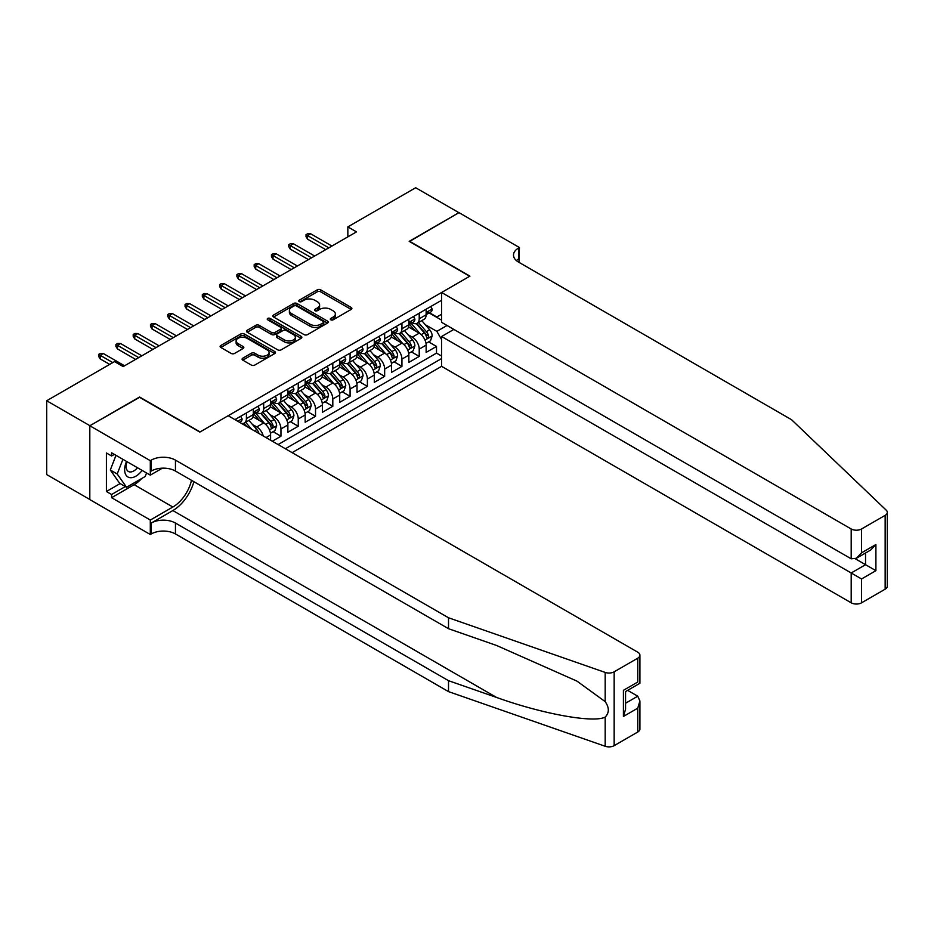 <?xml version="1.0" encoding="UTF-8"?>
<svg xmlns="http://www.w3.org/2000/svg" width="934" height="934" viewBox="0 0 934 934"><rect width="100%" height="100%" fill="white"/><g stroke="black" fill="none" stroke-linecap="round" stroke-linejoin="round"><path stroke-width="1.4" d="M330.788 319.813A1.681 0.969 0 0 0 333.158 319.813L351.184 309.411A2.393 1.389 0 0 0 351.884 308.43A2.393 1.389 0 0 0 351.184 307.449L320.642 289.82A2.393 1.389 0 0 0 317.256 289.82L299.23 300.223A1.681 0.969 0 0 0 298.74 300.911A1.681 0.969 0 0 0 299.23 301.6A1.681 0.969 0 0 0 301.6 301.6L303.935 300.246A7.682 4.436 0 0 1 314.793 300.246L317.338 301.717A7.682 4.436 0 0 1 319.591 304.858A7.682 4.436 0 0 1 317.338 307.987L315.003 309.329A1.681 0.969 0 0 0 314.513 310.018A1.681 0.969 0 0 0 315.003 310.707A1.681 0.969 0 0 0 317.385 310.707L319.72 309.364A7.682 4.436 0 0 1 330.566 309.364L333.111 310.824A7.682 4.436 0 0 1 335.364 313.964A7.682 4.436 0 0 1 333.111 317.093L330.788 318.447A1.681 0.969 0 0 0 330.297 319.124A1.681 0.969 0 0 0 330.788 319.813L330.788 318.447M242.782 358.177A2.393 1.389 0 0 0 242.081 359.158A2.393 1.389 0 0 0 242.782 360.139L251.351 365.089A2.393 1.389 0 0 0 254.748 365.089L274.759 353.531A2.393 1.389 0 0 0 275.46 352.55A2.393 1.389 0 0 0 274.759 351.569L244.229 333.94A2.393 1.389 0 0 0 240.832 333.94L220.821 345.498A2.393 1.389 0 0 0 220.109 346.479A2.393 1.389 0 0 0 220.821 347.46L231.165 353.437A2.393 1.389 0 0 0 234.562 353.437L243.12 348.487A2.393 1.389 0 0 0 243.821 347.506A2.393 1.389 0 0 0 243.12 346.526L237.995 343.56A6.421 3.701 0 0 1 236.115 340.945A6.421 3.701 0 0 1 240.073 337.524A6.421 3.701 0 0 1 247.066 338.33L267.171 349.935A6.421 3.701 0 0 1 269.05 352.55A6.421 3.701 0 0 1 265.093 355.971A6.421 3.701 0 0 1 258.099 355.165L254.748 353.239A2.393 1.389 0 0 0 251.351 353.239L242.782 358.177L242.782 360.139M139.598 397.312L89.909 425.706L46.7 400.756L46.7 474.589L89.816 499.492M139.598 397.008L200.086 431.94L469.685 276.277L409.197 241.357L458.886 212.672L415.677 187.734L347.845 226.892L347.845 236.874M46.7 400.756L114.532 361.598L123.171 366.583L356.484 231.877L347.845 226.892M304.11 334.629A2.393 1.389 0 0 0 307.496 334.629L327.519 323.071A2.393 1.389 0 0 0 328.219 322.09A2.393 1.389 0 0 0 327.519 321.109L296.989 303.48A2.393 1.389 0 0 0 293.591 303.48L273.569 315.038A2.393 1.389 0 0 0 272.868 316.019A2.393 1.389 0 0 0 273.569 317L304.11 334.629M268.397 320.175A1.681 0.969 0 0 1 270.101 320.409L270.101 318.424L301.145 336.345A2.393 1.389 0 0 1 301.845 337.326A2.393 1.389 0 0 1 301.145 338.295L281.122 349.853A2.393 1.389 0 0 1 277.725 349.853L247.195 332.224L247.195 330.274A2.393 1.389 0 0 0 246.494 331.243A2.393 1.389 0 0 0 247.195 332.224M247.195 330.274L255.764 325.324A2.393 1.389 0 0 1 259.15 325.324L271.537 332.469A2.393 1.389 0 0 0 274.935 332.469L280.609 329.188A2.393 1.389 0 0 0 281.321 328.208A2.393 1.389 0 0 0 280.609 327.239L267.719 319.79A1.681 0.969 0 0 1 267.229 319.101A1.681 0.969 0 0 1 268.268 318.214A1.681 0.969 0 0 1 270.101 318.424M272.319 441.222L280.959 436.225L273.102 431.683M269.704 414.462L274.047 416.973A9.772 5.639 60 0 1 280.959 428.939L287.87 424.958L287.87 432.232L298.25 426.254L290.381 421.713M286.995 404.492L291.326 406.99A9.772 5.639 60 0 1 298.25 418.969L305.161 414.976L305.161 422.261L315.529 416.272L307.66 411.731M304.274 394.51L308.617 397.02A9.772 5.639 60 0 1 315.529 408.987L322.44 404.994L322.44 412.279L332.808 406.29L324.95 401.76M321.553 384.528L325.896 387.038A9.772 5.639 60 0 1 332.808 399.005L339.719 395.024L339.719 402.309L350.087 396.32L342.229 391.778M338.844 374.557L343.175 377.056A9.772 5.639 60 0 1 350.087 389.034L357.01 385.041L357.01 392.327L367.377 386.337L359.508 381.796M356.123 364.575L360.466 367.085A9.772 5.639 60 0 1 367.377 379.052L374.289 375.059L374.289 382.345L384.656 376.355L376.787 371.825M373.402 354.593L377.745 357.103A9.772 5.639 60 0 1 384.656 369.082L391.568 365.089L391.568 372.374L401.935 366.385L394.078 361.843M390.681 344.623L395.024 347.121A9.772 5.639 60 0 1 401.935 359.1L408.847 355.107L408.847 362.392L419.226 356.403L419.226 349.118A9.772 5.639 -120 0 0 412.303 337.151L407.971 334.641M411.357 351.861L419.226 356.403M270.591 440.218L270.591 434.929A9.772 5.639 -120 0 0 263.68 422.962L252.997 416.786M263.271 435.991A9.772 5.639 60 0 0 256.768 426.943L252.425 424.445M287.87 424.958A9.772 5.639 -120 0 0 280.959 412.98L270.276 406.804M305.161 414.976A9.772 5.639 -120 0 0 298.25 402.998L287.555 396.833M322.44 404.994A9.772 5.639 -120 0 0 315.529 393.027L304.834 386.851M339.719 395.024A9.772 5.639 -120 0 0 332.808 383.045L322.125 376.881M357.01 385.041A9.772 5.639 -120 0 0 350.087 373.063L339.404 366.899M374.289 375.059A9.772 5.639 -120 0 0 367.377 363.092L356.683 356.916M391.568 365.089A9.772 5.639 -120 0 0 384.656 353.11L373.974 346.946M408.847 355.107A9.772 5.639 -120 0 0 401.935 343.14L391.253 336.964M292.108 452.64L441.607 366.338L851.189 602.804L851.189 572.974L865.538 564.696L865.538 552.998M285.372 448.752L441.607 358.551M441.607 300.281L234.901 419.611M256.675 412.524L256.768 412.583A9.772 5.639 60 0 0 261.66 413.062L268.572 409.069A9.772 5.639 -120 0 0 270.591 404.597L270.591 399.005M273.954 402.554L274.047 402.601A9.772 5.639 60 0 0 278.939 403.091L285.851 399.098A9.772 5.639 -120 0 0 287.87 394.615L287.87 389.034M291.245 392.572L291.326 392.619A9.772 5.639 60 0 0 296.218 393.109L303.13 389.116A9.772 5.639 -120 0 0 305.161 384.645L305.161 379.052M308.524 382.59L308.617 382.648A9.772 5.639 60 0 0 313.497 383.127L320.42 379.134A9.772 5.639 -120 0 0 322.44 374.662L322.44 369.082M325.803 372.619L325.896 372.666A9.772 5.639 60 0 0 330.788 373.156L337.699 369.163A9.772 5.639 -120 0 0 339.719 364.692L339.719 359.1M343.093 362.637L343.175 362.696A9.772 5.639 60 0 0 348.067 363.174L354.978 359.181A9.772 5.639 -120 0 0 357.01 354.71L357.01 349.118M360.372 352.655L360.466 352.713A9.772 5.639 60 0 0 365.346 353.192L372.257 349.211A9.772 5.639 -120 0 0 374.289 344.728L374.289 339.147M377.651 342.685L377.745 342.731A9.772 5.639 60 0 0 382.636 343.222L389.548 339.229A9.772 5.639 -120 0 0 391.568 334.757L391.568 329.165M394.93 332.702L395.024 332.761A9.772 5.639 60 0 0 399.915 333.24L406.827 329.247A9.772 5.639 -120 0 0 408.847 324.775L408.847 319.183M278.11 444.561L436.505 353.11L436.505 346.432L426.137 352.41L426.137 345.125A9.772 5.639 -120 0 0 419.226 333.158L408.532 326.982M412.221 322.732L412.303 322.779A9.772 5.639 -120 0 0 417.194 323.269A9.772 5.639 -120 0 0 419.226 318.786L419.226 313.205M417.194 323.269L424.106 319.276A9.772 5.639 -120 0 0 426.137 314.793L426.137 309.212M236.033 420.265L236.033 418.969M246.401 412.98L246.401 418.572A9.772 5.639 60 0 1 244.369 423.044A9.772 5.639 60 0 1 241.357 423.347M244.369 423.044L251.281 419.051A9.772 5.639 -120 0 0 253.312 414.579L253.312 408.987M263.68 402.998L263.68 408.59A9.772 5.639 60 0 1 261.66 413.062M280.959 393.027L280.959 398.608A9.772 5.639 60 0 1 278.939 403.091M298.25 383.045L298.25 388.637A9.772 5.639 60 0 1 296.218 393.109M315.529 373.063L315.529 378.655A9.772 5.639 60 0 1 313.497 383.127M332.808 363.092L332.808 368.673A9.772 5.639 60 0 1 330.788 373.156M350.087 353.11L350.087 358.703A9.772 5.639 60 0 1 348.067 363.174M367.377 343.128L367.377 348.721A9.772 5.639 60 0 1 365.346 353.192M384.656 333.158L384.656 338.738A9.772 5.639 60 0 1 382.636 343.222M401.935 323.176L401.935 328.768A9.772 5.639 60 0 1 399.915 333.24M401.935 359.1L401.935 366.385M384.656 369.082L384.656 376.355M367.377 379.052L367.377 386.337M350.087 389.034L350.087 396.32M332.808 399.005L332.808 406.29M315.529 408.987L315.529 416.272M298.25 418.969L298.25 426.254M280.959 428.939L280.959 436.225M441.607 339.591L436.843 331.36L425.25 324.67M436.843 331.36L447.047 325.476M429.15 312.948L441.607 320.14M429.5 312.75L436.843 316.988L441.607 314.244M428.636 341.891L436.505 346.432M436.505 353.11L441.607 356.052M331.453 320.047L333.111 319.089A7.682 4.436 0 0 0 335.364 315.961L335.364 313.964M319.591 304.858L319.591 306.854A7.682 4.436 0 0 1 317.338 309.983L315.68 310.94M351.149 309.423L320.642 291.817A2.393 1.389 0 0 0 317.256 291.817L299.907 301.834M327.484 323.094L296.989 305.476A2.393 1.389 0 0 0 293.591 305.476L273.604 317.011M323.281 322.779A1.681 0.969 0 0 0 323.771 322.09A1.681 0.969 0 0 0 323.281 321.401L296.475 305.932A1.681 0.969 0 0 0 294.105 305.932L291.642 307.356A7.682 4.436 0 0 0 289.388 310.485A7.682 4.436 0 0 0 291.642 313.626L309.96 324.191A7.682 4.436 0 0 0 320.817 324.191L323.281 322.779L323.281 324.775A1.681 0.969 0 0 0 323.771 324.086L323.771 322.09M289.388 310.485L289.388 312.481A7.682 4.436 0 0 0 291.642 315.61L291.642 313.626M323.281 324.775L320.817 326.188A7.682 4.436 0 0 1 309.96 326.188L291.642 315.61M247.23 332.247L255.764 327.32L255.764 325.324M281.321 328.208L281.321 330.204A2.393 1.389 0 0 1 280.609 331.185L274.935 334.465A2.393 1.389 0 0 1 271.537 334.465L259.15 327.32A2.393 1.389 0 0 0 255.764 327.32M270.101 320.409L301.11 338.318M284.391 339.894A6.421 3.701 0 0 0 291.385 340.7A6.421 3.701 0 0 0 295.342 337.267A6.421 3.701 0 0 0 293.463 334.652L286.376 330.566A2.393 1.389 0 0 0 282.99 330.566L277.305 333.847A2.393 1.389 0 0 0 276.604 334.827A2.393 1.389 0 0 0 277.305 335.808L284.391 339.894L284.391 341.891A6.421 3.701 0 0 0 291.385 342.696A6.421 3.701 0 0 0 295.342 339.264L295.342 337.267M276.604 334.827L276.604 336.824A2.393 1.389 0 0 0 277.305 337.804L277.305 335.808M284.391 341.891L277.305 337.804M269.05 352.55L269.05 354.546A6.421 3.701 0 0 1 265.093 357.967A6.421 3.701 0 0 1 258.099 357.162L254.748 355.235A2.393 1.389 0 0 0 251.351 355.235L242.817 360.162M236.115 340.945L236.115 342.941A6.421 3.701 0 0 0 237.995 345.557L237.995 343.56M243.097 348.51L237.995 345.557M274.724 353.554L244.229 335.936A2.393 1.389 0 0 0 240.832 335.936L220.844 347.471L220.821 345.498M425.986 343.42L430.457 340.84L432.185 335.855A6.48 3.736 -120 0 0 429.663 329.772L421.759 320.631M420.183 333.788L411.158 323.339M415.046 330.741L409.804 324.682A15.516 8.955 -120 0 0 409.326 324.145M416.319 323.619L424.305 332.866A6.48 3.736 60 0 1 426.616 337.326C427.585 338.622 428.274 338.225 428.683 336.123A6.48 3.736 -120 0 0 426.371 331.663L418.479 322.522M416.786 323.468L425.367 333.403A3.304 1.903 60 0 1 426.196 334.687L428.683 336.123M426.616 337.326L427.083 338.096M430.714 306.562L432.185 309.107A6.48 3.736 60 0 1 430.843 311.979L427.562 313.871A6.48 3.736 -120 0 0 428.683 312.376L428.554 311.804M426.348 314.174L426.371 314.174A6.48 3.736 -120 0 0 427.562 313.871M427.854 311.898L428.683 312.376C428.274 311.407 427.585 311.804 426.616 313.579A6.48 3.736 60 0 1 426.137 314.501M328.838 247.849L307.578 235.578L307.578 239.162L306.025 236.676L306.025 234.679L307.578 235.578L310.683 233.78L331.944 246.051M307.578 239.162L325.721 249.647M306.025 234.679L307.753 233.675L310.683 233.78M126.534 461.419A15.89 9.177 120 0 0 130.258 477.694A15.89 9.177 120 0 0 142.108 470.409M127.071 461.723A10.881 6.281 120 0 0 128.39 471.46A10.881 6.281 120 0 0 129.989 471.95A10.881 6.281 120 0 0 137.485 467.736M146.568 472.978L145.202 476.492L126.545 487.268L119.634 483.275L110.305 470L115.991 455.337M126.545 487.268L117.217 473.993L122.914 459.318M110.305 470L117.217 473.993M453.877 329.41L441.607 336.497L861.557 578.963L861.557 602.804L885.152 589.191L885.152 515.346A7.332 4.238 0 0 0 887.3 512.357A7.332 4.238 0 0 0 886.238 510.174L791.565 419.716L518.51 262.069A17.104 9.877 180 0 1 513.502 255.075A17.104 9.877 180 0 1 518.51 248.094L519.456 247.545L458.968 212.625L409.454 241.509M441.607 336.497L441.607 366.338M409.454 241.206L469.942 276.137L441.607 292.494L851.189 528.971A7.332 4.238 0 0 0 861.557 528.971L885.152 515.346M519.456 247.545L518.942 262.314M441.607 292.494L441.607 322.335L851.189 558.801L851.189 528.971M887.3 512.357L887.3 586.19A7.332 4.238 180 0 1 885.152 589.191M861.557 602.804A7.332 4.238 180 0 1 851.189 602.804M516.35 260.539A17.104 9.877 180 0 1 518.51 259.022L518.51 248.094M855.346 558.801L875.905 570.674L861.557 578.963M861.557 528.971L861.557 552.823L856.373 558.287L851.189 558.801M861.557 552.823L875.905 544.534L870.721 550.009L856.373 558.287M637.759 732.023L637.759 708.17L639.907 700.944L639.907 729.034A7.332 4.238 180 0 1 637.759 732.023L614.163 745.647A7.332 4.238 180 0 1 605.185 746.266L448.518 691.615L448.518 680.688L175.452 523.04A17.104 9.877 -0 0 0 151.261 523.04L172.86 510.559A31.838 18.376 120 0 0 193.887 481.699M448.518 680.688L496.549 697.441C542.467 713.996 593.767 723.266 605.185 717.079C609.353 712.805 609.353 707.668 605.185 701.632L577.002 681.143L496.549 645.464L448.518 628.699L175.452 471.051A17.104 9.877 -0 0 0 151.261 471.051L151.261 460.123L150.304 460.672L89.816 425.752L139.329 397.16L199.818 432.092L228.165 415.723L637.759 652.201A7.332 4.238 -0 0 1 639.907 655.189A7.332 4.238 -0 0 1 637.759 658.19L614.163 671.803L614.163 745.647M448.518 691.615L175.452 533.956A17.104 9.877 -0 0 0 151.261 533.956L150.304 534.505L89.816 499.585L89.816 425.752M448.518 628.699L448.518 617.771L175.452 460.123A17.104 9.877 -0 0 0 151.261 460.123M605.185 701.632L605.185 672.433L448.518 617.771M141.77 478.477A27.495 15.878 -60 0 1 134.146 484.676L111.59 497.694L111.59 494.495L125.343 486.567M114.357 454.391L111.59 455.979L106.406 452.99L106.406 491.506L111.59 494.495M111.59 455.979L111.59 452.792L150.304 475.137L150.304 460.672M150.304 534.505L150.304 520.04L172.86 507.022A27.495 15.878 120 0 0 191.482 480.298M111.59 497.694L150.304 520.04M627.636 690.354L637.759 696.204L639.907 700.944M162.376 468.168L150.304 475.137M605.185 672.433A7.332 4.238 -0 0 0 614.163 671.803M106.406 491.506L120.147 483.567M637.759 708.17L623.41 716.46L625.558 709.233L625.558 691.557L639.907 683.268L639.907 655.189M623.41 716.46L623.41 690.319C626.212 691.931 626.212 691.931 623.41 690.319L637.759 682.03C640.549 683.641 640.549 683.641 637.759 682.03L637.759 658.19M408.707 353.391L413.167 350.822L414.894 345.825A6.48 3.736 -120 0 0 412.373 339.743L404.48 330.601M402.904 343.77L393.879 333.321M397.767 340.723L392.525 334.664A15.516 8.955 -120 0 0 392.046 334.115M399.028 333.59L407.014 342.836A6.48 3.736 60 0 1 409.326 347.296C410.306 348.604 410.995 348.207 411.404 346.105A6.48 3.736 -120 0 0 409.092 341.646L401.2 332.504M399.507 333.438L408.088 343.373A3.304 1.903 60 0 1 408.917 344.669L411.404 346.105M409.326 347.296L409.804 348.067M391.428 363.373L395.888 360.793L397.615 355.807A6.48 3.736 -120 0 0 395.094 349.725L387.201 340.583M385.614 353.741L376.589 343.292M380.477 350.705L375.246 344.634A15.516 8.955 -120 0 0 374.767 344.097M381.749 343.572L389.735 352.818A6.48 3.736 60 0 1 392.046 357.278C393.016 358.586 393.716 358.177 394.125 356.087A6.48 3.736 -120 0 0 391.813 351.616L383.921 342.474M382.216 343.42L390.797 353.356A3.304 1.903 60 0 1 391.638 354.651L394.125 356.087M392.046 357.278L392.513 358.049M374.137 373.355L378.609 370.775L380.336 365.789A6.48 3.736 -120 0 0 377.815 359.707L369.911 350.565M368.335 363.723L359.31 353.274M363.198 360.676L357.956 354.616A15.516 8.955 -120 0 0 357.477 354.079M364.47 353.554L372.456 362.801A6.48 3.736 60 0 1 374.767 367.26C375.737 368.556 376.425 368.159 376.834 366.058A6.48 3.736 -120 0 0 374.534 361.598L366.63 352.457M364.937 353.402L373.518 363.338A3.304 1.903 60 0 1 374.347 364.622L376.834 366.058M374.767 367.26L375.234 368.019M356.858 383.325L361.33 380.757L363.057 375.76A6.48 3.736 -120 0 0 360.536 369.677L352.632 360.536M351.056 373.705L342.031 363.256M345.919 370.658L340.677 364.599A15.516 8.955 -120 0 0 340.198 364.05M347.191 363.524L355.177 372.771A6.48 3.736 60 0 1 357.477 377.231C358.458 378.539 359.146 378.142 359.555 376.04A6.48 3.736 -120 0 0 357.243 371.58L349.351 362.439M347.658 363.373L356.239 373.308A3.304 1.903 60 0 1 357.068 374.604L359.555 376.04M357.477 377.231L357.956 378.001M413.435 316.544L414.894 319.089A6.48 3.736 60 0 1 413.564 321.95L410.271 323.853A6.48 3.736 -120 0 0 411.404 322.358L411.264 321.786M409.069 324.156L409.092 324.156A6.48 3.736 -120 0 0 410.271 323.853M410.563 321.868L411.404 322.358C410.995 321.378 410.306 321.775 409.326 323.549A6.48 3.736 60 0 1 408.847 324.472M311.547 257.819L290.299 245.549L290.299 249.144L288.734 246.646L288.734 244.65L290.299 245.549L293.404 243.751L314.665 256.033M290.299 249.144L308.442 259.617M288.734 244.65L290.462 243.657L293.404 243.751M396.144 326.526L397.615 329.06A6.48 3.736 60 0 1 396.273 331.932L392.992 333.823A6.48 3.736 -120 0 0 394.125 332.329L393.985 331.757M391.79 334.127L391.813 334.127A6.48 3.736 -120 0 0 392.992 333.823M393.284 331.85L394.125 332.329C393.716 331.36 393.027 331.757 392.046 333.531A6.48 3.736 60 0 1 391.568 334.454M294.268 267.801L273.008 255.531L273.008 259.115L271.455 256.628L271.455 254.632L273.008 255.531L276.125 253.733L297.386 266.003M273.008 259.115L291.163 269.599M271.455 254.632L273.183 253.628L276.125 253.733M378.865 336.497L380.336 339.042A6.48 3.736 60 0 1 378.994 341.914L375.713 343.805A6.48 3.736 -120 0 0 376.834 342.311L376.706 341.739M374.499 344.109L374.534 344.109A6.48 3.736 -120 0 0 375.713 343.805M376.005 341.832L376.834 342.311C376.425 341.342 375.737 341.739 374.767 343.514A6.48 3.736 60 0 1 374.289 344.436M276.989 277.783L255.729 265.501L255.729 269.097L254.176 266.599L254.176 264.614L255.729 265.501L258.846 263.715L280.095 275.985M255.729 269.097L273.872 279.57M254.176 264.614L255.904 263.61L258.846 263.715M361.586 346.479L363.057 349.024A6.48 3.736 60 0 1 361.715 351.884L358.423 353.788A6.48 3.736 -120 0 0 359.555 352.293L359.415 351.721M357.22 354.091L357.243 354.091A6.48 3.736 -120 0 0 358.423 353.788M358.714 351.803L359.555 352.293C359.146 351.312 358.458 351.709 357.477 353.484A6.48 3.736 60 0 1 357.01 354.406M259.71 287.754L238.45 275.483L238.45 279.079L236.897 276.581L236.897 274.584L238.45 275.483L241.556 273.685L262.816 285.956M238.45 279.079L256.593 289.552M236.897 274.584L238.625 273.592L241.556 273.685M339.579 393.307L344.039 390.727L345.767 385.742A6.48 3.736 -120 0 0 343.245 379.659L335.353 370.518M333.765 383.676L324.74 373.226M328.628 380.64L323.397 374.569A15.516 8.955 -120 0 0 322.919 374.032M329.9 373.507L337.886 382.753A6.48 3.736 60 0 1 340.198 387.213C341.179 388.521 341.867 388.112 342.276 386.011A6.48 3.736 -120 0 0 339.964 381.551L332.072 372.409M330.367 373.355L338.96 383.29A3.304 1.903 60 0 1 339.789 384.574L342.276 386.011M340.198 387.213L340.677 387.984M344.307 356.449L345.767 358.995A6.48 3.736 60 0 1 344.424 361.867L341.143 363.758A6.48 3.736 -120 0 0 342.276 362.264L342.136 361.692M339.941 364.062L339.964 364.062A6.48 3.736 -120 0 0 341.143 363.758M341.435 361.785L342.276 362.264C341.867 361.295 341.179 361.692 340.198 363.466A6.48 3.736 60 0 1 339.719 364.388M242.42 297.736L221.16 285.465L221.16 289.05L219.607 286.563L219.607 284.566L221.16 285.465L224.277 283.667L245.537 295.938M221.16 289.05L239.314 299.534M219.607 284.566L221.335 283.562L224.277 283.667M322.3 403.29L326.76 400.709L328.488 395.712A6.48 3.736 -120 0 0 325.966 389.641L318.074 380.488M316.486 393.658L307.461 383.209M311.349 390.61L306.118 384.551A15.516 8.955 -120 0 0 305.628 384.014M312.621 383.477L320.607 392.724A6.48 3.736 60 0 1 322.919 397.195C323.888 398.491 324.577 398.094 324.985 395.993A6.48 3.736 -120 0 0 322.685 391.533L314.781 382.391M313.088 383.325L321.67 393.272A3.304 1.903 60 0 1 322.499 394.557L324.985 395.993M322.919 397.195L323.386 397.954M327.017 366.432L328.488 368.977A6.48 3.736 60 0 1 327.145 371.837L323.864 373.74A6.48 3.736 -120 0 0 324.985 372.246L324.857 371.674M322.65 374.044L322.685 374.044A6.48 3.736 -120 0 0 323.864 373.74M324.156 371.767L324.985 372.246C324.588 371.265 323.888 371.674 322.919 373.448A6.48 3.736 60 0 1 322.44 374.371M225.141 307.718L203.881 295.436L203.881 299.032L202.328 296.533L202.328 294.537L203.881 295.436L206.998 293.638L228.246 305.92M203.881 299.032L222.023 309.504M202.328 294.537L204.056 293.545L206.998 293.638M305.009 413.26L309.481 410.68L311.209 405.695A6.48 3.736 -120 0 0 308.687 399.612L300.783 390.47M299.207 403.628L290.182 393.179M294.07 400.593L288.828 394.522A15.516 8.955 -120 0 0 288.349 393.985M295.342 393.459L303.328 402.706A6.48 3.736 60 0 1 305.64 407.166C306.609 408.473 307.298 408.076 307.706 405.975A6.48 3.736 -120 0 0 305.395 401.515L297.502 392.362M295.809 393.307L304.391 403.243A3.304 1.903 60 0 1 305.22 404.539L307.706 405.975M305.64 407.166L306.107 407.936M309.738 376.414L311.209 378.959A6.48 3.736 60 0 1 309.866 381.819L306.586 383.711A6.48 3.736 -120 0 0 307.706 382.228L307.578 381.644M305.371 384.014L305.395 384.014A6.48 3.736 -120 0 0 306.586 383.711M306.877 381.737L307.706 382.228C307.298 381.247 306.609 381.644 305.64 383.419A6.48 3.736 60 0 1 305.161 384.341M207.862 317.688L186.602 305.418L186.602 309.014L185.049 306.515L185.049 304.519L186.602 305.418L189.707 303.62L210.967 315.89M186.602 309.014L204.744 319.486M185.049 304.519L186.777 303.527L189.707 303.62M287.73 423.242L292.19 420.662L293.918 415.677A6.48 3.736 -120 0 0 291.396 409.594L283.504 400.452M281.928 413.61L272.903 403.161M276.791 410.563L271.549 404.504A15.516 8.955 -120 0 0 271.07 403.967M278.052 403.441L286.038 412.688A6.48 3.736 60 0 1 288.349 417.148C289.33 418.444 290.019 418.047 290.427 415.945A6.48 3.736 -120 0 0 288.116 411.485L280.223 402.344M278.53 403.29L287.112 413.225A3.304 1.903 60 0 1 287.941 414.509L290.427 415.945M288.349 417.148L288.828 417.918M292.459 386.384L293.918 388.929A6.48 3.736 60 0 1 292.587 391.801L289.295 393.693A6.48 3.736 -120 0 0 290.427 392.198L290.287 391.626M288.092 393.996L288.116 393.996A6.48 3.736 -120 0 0 289.295 393.693M289.587 391.72L290.427 392.198C290.019 391.229 289.33 391.626 288.349 393.401A6.48 3.736 60 0 1 287.87 394.323M190.571 327.671L169.323 315.4L169.323 318.984L167.758 316.498L167.758 314.501L169.323 315.4L172.428 313.602L193.688 325.873M169.323 318.984L187.465 329.469M167.758 314.501L169.486 313.497L172.428 313.602M270.451 433.224L274.911 430.644L276.639 425.647A6.48 3.736 -120 0 0 274.117 419.564L266.225 410.423M264.637 423.592L255.612 413.143M259.5 420.545L254.27 414.486A15.516 8.955 -120 0 0 253.791 413.937M260.773 413.412L268.758 422.658A6.48 3.736 60 0 1 271.07 427.13C272.039 428.426 272.74 428.029 273.148 425.927A6.48 3.736 -120 0 0 270.837 421.467L262.944 412.326M261.24 413.26L269.821 423.195A3.304 1.903 60 0 1 270.662 424.491L273.148 425.927M271.07 427.13L271.537 427.889M275.168 396.366L276.639 398.911A6.48 3.736 60 0 1 275.297 401.772L272.016 403.675A6.48 3.736 -120 0 0 273.148 402.18L273.008 401.608M270.813 403.978L270.837 403.978A6.48 3.736 -120 0 0 272.016 403.675M272.308 401.702L273.148 402.18C272.74 401.2 272.051 401.608 271.07 403.371A6.48 3.736 60 0 1 270.591 404.294M173.292 337.641L152.032 325.371L152.032 328.966L150.479 326.468L150.479 324.472L152.032 325.371L155.149 323.573L176.409 335.855M152.032 328.966L170.186 339.439M150.479 324.472L152.207 323.479L155.149 323.573M259.022 433.539A6.48 3.736 -120 0 0 256.838 429.547L248.934 420.405M251.725 429.325L245.654 422.296M243.961 423.242L246.716 426.429M243.494 423.394L245.525 425.741M257.889 406.348L259.36 408.882A6.48 3.736 60 0 1 258.017 411.754L254.737 413.645A6.48 3.736 -120 0 0 255.858 412.163L255.729 411.579M253.523 413.949L253.558 413.949A6.48 3.736 -120 0 0 254.737 413.645M255.029 411.672L255.858 412.163C255.449 411.182 254.76 411.579 253.791 413.353A6.48 3.736 60 0 1 253.312 414.276M156.013 347.623L134.753 335.353L134.753 338.949L133.2 336.45L133.2 334.454L134.753 335.353L137.87 333.555L159.119 345.825M134.753 338.949L152.896 349.421M133.2 334.454L134.928 333.45L137.87 333.555M240.61 416.319L242.081 418.864A6.48 3.736 60 0 1 240.738 421.736L239.653 422.355M138.734 357.605L117.474 345.335L117.474 348.919L115.921 346.432L115.921 344.436L117.474 345.335L120.579 343.537L141.84 355.807M117.474 348.919L135.617 359.403M115.921 344.436L117.649 343.432L120.579 343.537M112.804 362.59L100.183 355.305L100.183 358.901L98.63 356.403L98.63 354.406L100.183 355.305L103.3 353.507L124.561 365.778M100.183 358.901L109.698 364.388M98.63 354.406L100.358 353.414L103.3 353.507M256.768 426.943L263.68 422.962M274.047 416.973L280.959 412.98M291.326 406.99L298.25 402.998M308.617 397.02L315.529 393.027M325.896 387.038L332.808 383.045M343.175 377.056L350.087 373.063M360.466 367.085L367.377 363.092M377.745 357.103L384.656 353.11M395.024 347.121L401.935 343.14M412.303 337.151L419.226 333.158M419.226 318.786L426.137 314.793M246.401 418.572L253.312 414.579M263.68 408.59L270.591 404.597M280.959 398.608L287.87 394.615M298.25 388.637L305.161 384.645M315.529 378.655L322.44 374.662M332.808 368.673L339.719 364.692M350.087 358.703L357.01 354.71M367.377 348.721L374.289 344.728M384.656 338.738L391.568 334.757M401.935 328.768L408.847 324.775M419.226 349.118L426.137 345.125M266.015 437.579L270.591 434.929M333.111 319.089L333.111 317.093M315.003 310.707L315.003 309.329M317.338 309.983L317.338 307.987M299.23 301.6L299.23 300.223M317.256 291.817L317.256 289.82M320.642 291.817L320.642 289.82M351.184 309.411L351.184 307.449M273.569 317L273.569 315.038M293.591 305.476L293.591 303.48M296.989 305.476L296.989 303.48M327.519 323.071L327.519 321.109M309.96 326.188L309.96 324.191M320.817 326.188L320.817 324.191M259.15 327.32L259.15 325.324M271.537 334.465L271.537 332.469M274.935 334.465L274.935 332.469M280.609 331.185L280.609 329.188M301.145 338.295L301.145 336.345M251.351 355.235L251.351 353.239M254.748 355.235L254.748 353.239M258.099 357.162L258.099 355.165M243.12 348.487L243.12 346.526M240.832 335.936L240.832 333.94M244.229 335.936L244.229 333.94M274.759 353.531L274.759 351.569M425.005 340.093L432.138 335.971M426.371 331.663L429.663 329.772M421.211 334.641L424.305 332.866M432.138 309.037L426.137 312.505M875.905 544.534L875.905 570.674M496.549 697.441L172.86 510.559M175.452 471.051L175.452 460.123M175.452 523.04L175.452 533.956M605.185 746.266L605.185 717.079M151.261 523.04L151.261 533.956M134.146 484.676L172.86 507.022M625.558 703.244L637.759 696.204M407.714 350.075L414.859 345.954M409.092 341.646L412.373 339.743M403.932 344.623L407.014 342.836M390.435 360.057L397.569 355.936M391.813 351.616L395.094 349.725M386.653 354.605L389.735 352.818M373.156 370.027L380.29 365.906M374.534 361.598L377.815 359.707M369.362 364.575L372.456 362.801M355.866 380.01L363.011 375.888M357.243 371.58L360.536 369.677M352.083 374.557L355.177 372.771M414.859 319.008L408.847 322.475M397.569 328.99L391.568 332.457M380.29 338.972L374.289 342.439M363.011 348.942L357.01 352.41M338.587 389.992L345.732 385.859M339.964 381.551L343.245 379.659M334.804 384.539L337.886 382.753M345.732 358.925L339.719 362.392M321.308 399.962L328.441 395.841M322.685 391.533L325.966 389.641M317.513 394.51L320.607 392.724M328.441 368.907L322.44 372.374M304.029 409.944L311.162 405.823M305.395 401.515L308.687 399.612M300.234 404.492L303.328 402.706M311.162 378.877L305.161 382.345M286.738 419.915L293.883 415.793M288.116 411.485L291.396 409.594M282.955 414.462L286.038 412.688M293.883 388.859L287.87 392.327M269.459 429.897L276.592 425.776M270.837 421.467L274.117 419.564M265.676 424.445L268.758 422.658M276.592 398.83L270.591 402.297M254.468 430.913L256.838 429.547M259.313 408.812L253.312 412.279M242.034 418.794L237.761 421.257"/></g></svg>
